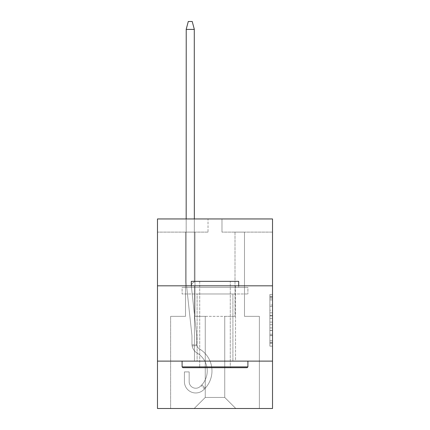<?xml version="1.0" encoding="UTF-8"?>
<svg xmlns="http://www.w3.org/2000/svg" width="430" height="430" viewBox="0 0 430 430"><rect width="100%" height="100%" fill="white"/><g stroke="black" fill="none" stroke-linecap="round" stroke-linejoin="round"><path stroke-width="0.32" stroke-dasharray="2.15 1.61" d="M269.889 310.229L269.889 318.496L272.523 318.496L272.523 343.565L272.523 297.049L272.523 318.496L269.889 318.496L269.889 296.275L269.889 346.15L269.889 294.464L269.889 342.527L272.523 342.527L269.889 342.527L272.523 342.527L269.889 342.527L269.889 334.26L269.889 346.15L272.523 346.15L272.523 294.464L272.523 342.398L272.523 322.113L269.889 322.113L272.523 322.113L272.523 334.26L272.523 298.081L269.889 298.081L272.523 298.081L272.523 346.15L272.523 297.049L272.523 346.15L269.889 346.15L269.889 294.464L272.523 294.464L272.523 297.049L272.523 294.464L272.523 297.049L272.523 294.464L272.523 296.275L272.523 294.464L269.889 294.464L269.889 298.081L272.523 298.081L269.889 298.081L269.889 310.229L272.523 310.229M235.532 285.821L235.532 361.114L194.468 361.114L235.532 361.114L194.468 361.114L235.532 361.114L235.532 285.821L194.468 285.821L194.468 361.114L194.468 285.821L235.532 285.821M272.523 285.821L157.477 285.821L157.477 218.951L272.523 218.951L221.977 218.951L272.523 218.951L272.523 285.821L157.477 285.821L272.523 285.821L272.523 408.5L157.477 408.5L157.477 361.114L272.523 361.114L157.477 361.114L157.477 285.821M272.523 315.394L272.523 312.814L272.523 315.394L269.889 315.394L269.889 304.994L269.889 335.615L269.889 327.929L272.523 327.929L269.889 327.929L269.889 346.15L272.523 346.15L269.889 346.15L272.523 346.15L269.889 346.15L269.889 294.464L272.523 294.464L269.889 294.464L272.523 294.464L269.889 294.464L269.889 315.394L272.523 315.394M272.523 232.114L272.523 218.951L272.523 232.114L221.977 232.114L272.523 232.114M224.739 316.356L224.739 397.444L235.796 408.5L259.36 408.5L259.36 316.356L244.487 316.356L244.487 232.114L235.006 232.114L244.487 232.114L235.006 232.114L244.487 232.114L235.006 232.114L244.487 232.114L235.006 232.114L244.487 232.114L235.006 232.114L244.487 232.114L235.006 232.114L244.487 232.114L235.006 232.114L244.487 232.114L235.006 232.114L244.487 232.114L235.006 232.114L244.487 232.114L235.006 232.114L244.487 232.114L244.487 316.356L244.487 232.114L244.487 316.356L244.487 232.114L244.487 316.356L244.487 232.114L244.487 316.356L244.487 232.114L244.487 316.356L244.487 232.114L244.487 316.356L244.487 232.114L244.487 316.356L244.487 232.114L244.487 316.356L244.487 232.114L244.487 316.356L244.487 232.114L244.487 316.356L259.36 316.356L244.487 316.356L259.36 316.356L244.487 316.356L259.36 316.356L244.487 316.356L259.36 316.356L244.487 316.356L259.36 316.356L244.487 316.356L259.36 316.356L244.487 316.356L259.36 316.356L244.487 316.356L259.36 316.356L244.487 316.356L259.36 316.356L244.487 316.356L259.36 316.356L259.36 408.5L259.36 316.356L259.36 408.5L259.36 316.356L259.36 408.5L259.36 316.356L259.36 408.5L259.36 316.356L259.36 408.5L259.36 316.356L259.36 408.5L259.36 316.356L259.36 408.5L259.36 316.356L259.36 408.5L259.36 316.356L259.36 408.5L259.36 316.356L259.36 408.5L194.204 408.5L235.796 408.5L224.739 397.444L235.796 408.5L224.739 397.444L235.796 408.5L224.739 397.444L235.796 408.5L224.739 397.444L235.796 408.5L224.739 397.444L235.796 408.5L224.739 397.444L235.796 408.5L224.739 397.444L235.796 408.5L224.739 397.444L235.796 408.5L224.739 397.444L235.796 408.5L224.739 397.444L205.26 397.444L205.26 316.356L205.26 397.444L205.26 316.356L205.26 397.444L194.204 408.5L205.26 397.444L194.204 408.5L205.26 397.444L205.26 316.356L224.739 316.356L224.739 397.444L235.796 408.5L224.739 397.444L224.739 316.356L224.739 397.444L224.739 316.356L224.739 397.444L224.739 316.356L224.739 397.444L224.739 316.356L224.739 397.444L224.739 316.356L224.739 397.444L224.739 316.356L224.739 397.444L224.739 316.356L224.739 397.444L224.739 316.356L224.739 397.444L224.739 316.356L224.739 397.444L224.739 316.356L194.994 316.356L194.994 232.114L185.513 232.114L185.513 316.356L170.64 316.356L170.64 408.5L194.204 408.5L170.64 408.5L194.204 408.5L170.64 408.5L194.204 408.5L170.64 408.5L194.204 408.5L170.64 408.5L194.204 408.5L170.64 408.5L194.204 408.5L170.64 408.5L194.204 408.5L170.64 408.5L194.204 408.5L170.64 408.5L194.204 408.5L170.64 408.5L194.204 408.5L170.64 408.5L170.64 316.356L170.64 408.5L170.64 316.356L170.64 408.5L170.64 316.356L170.64 408.5L170.64 316.356L170.64 408.5L170.64 316.356L170.64 408.5L170.64 316.356L170.64 408.5L170.64 316.356L170.64 408.5L170.64 316.356L170.64 408.5L170.64 316.356L170.64 408.5L170.64 316.356L185.513 316.356L170.64 316.356L185.513 316.356L170.64 316.356L185.513 316.356L170.64 316.356L185.513 316.356L170.64 316.356L185.513 316.356L170.64 316.356L185.513 316.356L170.64 316.356L185.513 316.356L170.64 316.356L185.513 316.356L170.64 316.356L185.513 316.356L170.64 316.356L185.513 316.356L185.513 232.114L185.513 316.356L185.513 232.114L185.513 316.356L185.513 232.114L185.513 316.356L185.513 232.114L185.513 316.356L185.513 232.114L185.513 316.356L185.513 232.114L185.513 316.356L185.513 232.114L185.513 316.356L185.513 232.114L185.513 316.356L185.513 232.114L185.513 316.356L185.513 232.114L194.994 232.114L185.513 232.114L194.994 232.114L185.513 232.114L194.994 232.114L185.513 232.114L194.994 232.114L185.513 232.114L194.994 232.114L185.513 232.114L194.994 232.114L185.513 232.114L194.994 232.114L185.513 232.114L194.994 232.114L185.513 232.114L194.994 232.114L185.513 232.114L194.994 232.114L194.994 316.356L194.994 232.114L194.994 316.356L194.994 232.114L194.994 316.356L194.994 232.114L194.994 316.356L194.994 232.114L194.994 316.356L194.994 232.114L194.994 316.356L194.994 232.114L194.994 316.356L194.994 232.114L194.994 316.356L194.994 232.114L194.994 316.356L194.994 232.114L194.994 316.356L205.26 316.356L194.994 316.356L205.26 316.356L194.994 316.356L205.26 316.356L194.994 316.356L205.26 316.356L194.994 316.356L205.26 316.356L194.994 316.356L205.26 316.356L194.994 316.356L205.26 316.356L194.994 316.356L205.26 316.356L194.994 316.356L205.26 316.356L194.994 316.356L205.26 316.356L205.26 397.444L194.204 408.5L205.26 397.444L205.26 316.356L205.26 397.444L194.204 408.5L205.26 397.444L205.26 316.356L205.26 397.444L194.204 408.5L205.26 397.444L205.26 316.356L205.26 397.444L194.204 408.5L205.26 397.444L205.26 316.356L205.26 397.444L194.204 408.5L205.26 397.444L205.26 316.356L205.26 397.444L194.204 408.5L205.26 397.444L205.26 316.356L205.26 397.444L194.204 408.5L205.26 397.444L205.26 316.356L205.26 397.444L194.204 408.5L205.26 397.444L205.26 316.356L205.26 397.444L194.204 408.5L205.26 397.444L224.739 397.444L224.739 316.356L235.006 316.356L224.739 316.356M208.023 232.114L157.477 232.114L208.023 232.114L208.023 218.951L157.477 218.951L208.023 218.951L208.023 232.114M157.477 232.114L157.477 218.951L157.477 232.114M221.977 232.114L221.977 218.951L221.977 232.114M235.006 232.114L235.006 316.356L235.006 232.114M157.477 361.114L272.523 361.114M269.889 318.496L272.523 318.496L269.889 318.496M269.889 296.275L269.889 294.464L269.889 296.275L272.523 296.275L269.889 296.275M269.889 335.486L269.889 324.698L269.889 335.486L272.523 335.486L269.889 335.486M269.889 324.698L269.889 322.113L272.523 322.113L269.889 322.113L269.889 324.698L272.523 324.698L269.889 324.698M269.889 304.994L269.889 298.081L269.889 304.994L272.523 304.994L269.889 304.994M269.889 294.464L272.523 294.464L269.889 294.464L269.889 297.049L269.889 294.464L272.523 294.464M269.889 346.15L272.523 346.15L269.889 346.15L269.889 343.565L269.889 346.15M194.285 29.218L192.226 21.5L194.333 29.396L194.333 282.134L194.333 29.218L194.333 282.134A3.951 3.951 0 0 0 191.393 286.38L196.644 334.97A10.53 10.53 0 0 1 196.703 336.104L196.703 344A5.794 5.794 0 0 0 199.525 348.972A25.537 25.537 0 0 1 205.223 388.199C204.282 389.182 204.282 389.182 205.223 388.199C204.282 389.182 204.282 389.182 205.223 388.199C204.282 389.182 204.282 389.182 205.223 388.199C204.282 389.182 204.282 389.182 205.223 388.199C204.282 389.182 204.282 389.182 205.223 388.199C204.282 389.182 204.282 389.182 205.223 388.199C204.282 389.182 204.282 389.182 205.223 388.199C204.282 389.182 204.282 389.182 205.223 388.199C204.282 389.182 204.282 389.182 205.223 388.199C204.282 389.182 204.282 389.182 205.223 388.199C204.282 389.182 204.282 389.182 205.223 388.199C204.282 389.182 204.282 389.182 205.223 388.199C204.282 389.182 204.282 389.182 205.223 388.199C204.282 389.182 204.282 389.182 205.223 388.199C204.282 389.182 204.282 389.182 205.223 388.199C204.282 389.182 204.282 389.182 205.223 388.199C204.282 389.182 204.282 389.182 205.223 388.199C204.282 389.182 204.282 389.182 205.223 388.199C204.282 389.182 204.282 389.182 205.223 388.199C204.282 389.182 204.282 389.182 205.223 388.199L201.869 384.845C200.934 385.834 200.934 385.834 201.869 384.845C200.934 385.834 200.934 385.834 201.869 384.845A20.796 20.796 0 0 0 197.096 353.041A10.53 10.53 0 0 1 192.151 345.962C191.952 344.618 191.952 344.618 192.151 345.962C191.952 344.618 191.952 344.618 192.151 345.962C191.952 344.618 191.952 344.618 192.151 345.962C191.952 344.618 191.952 344.618 192.151 345.962C191.952 344.618 191.952 344.618 192.151 345.962C191.952 344.618 191.952 344.618 192.151 345.962C191.952 344.618 191.952 344.618 192.151 345.962C191.952 344.618 191.952 344.618 192.151 345.962C191.952 344.618 191.952 344.618 192.151 345.962C191.952 344.618 191.952 344.618 192.151 345.962C191.952 344.618 191.952 344.618 192.151 345.962C191.952 344.618 191.952 344.618 192.151 345.962C191.952 344.618 191.952 344.618 192.151 345.962C191.952 344.618 191.952 344.618 192.151 345.962C191.952 344.618 191.952 344.618 192.151 345.962C191.952 344.618 191.952 344.618 192.151 345.962C191.952 344.618 191.952 344.618 192.151 345.962C191.952 344.618 191.952 344.618 192.151 345.962C191.952 344.618 191.952 344.618 192.151 345.962C191.952 344.618 191.952 344.618 192.151 345.962L196.913 345.548C196.65 344.204 196.65 344.204 196.913 345.548C196.65 344.204 196.65 344.204 196.913 345.548A5.794 5.794 0 0 0 199.525 348.972A25.537 25.537 0 0 1 203.153 390.204A11.32 11.32 0 0 1 184.422 381.646L184.422 371.907L189.162 371.907L189.162 381.646A6.579 6.579 0 0 0 200.052 386.624A20.796 20.796 0 0 0 197.096 353.041A10.53 10.53 0 0 1 191.963 344L191.963 336.104A5.794 5.794 0 0 0 191.93 335.481L186.179 282.273A1.317 1.317 0 0 1 186.174 282.134L186.174 29.218L186.174 282.134L186.174 29.396L188.281 21.5L186.222 29.218M192.226 21.5L188.281 21.5L192.226 21.5L188.281 21.5L192.226 21.5L188.281 21.5L192.226 21.5L194.333 29.396L194.333 282.134A3.951 3.951 0 0 0 191.393 286.38L196.644 334.97A10.53 10.53 0 0 1 196.703 336.104L196.703 344A5.794 5.794 0 0 0 199.525 348.972A25.537 25.537 0 0 1 203.153 390.204A11.32 11.32 0 0 1 184.422 381.646L184.422 371.907L189.162 371.907L189.162 381.646A6.579 6.579 0 0 0 200.052 386.624A20.796 20.796 0 0 0 197.096 353.041A10.53 10.53 0 0 1 191.963 344L191.963 336.104A5.794 5.794 0 0 0 191.93 335.481L186.179 282.273A1.317 1.317 0 0 1 186.174 282.134L186.174 29.396L188.281 21.5L192.226 21.5L194.333 29.396L194.333 282.134A3.951 3.951 0 0 0 191.393 286.38L196.644 334.97A10.53 10.53 0 0 1 196.703 336.104L196.703 344A5.794 5.794 0 0 0 199.525 348.972A25.537 25.537 0 0 1 205.223 388.199L201.869 384.845A20.796 20.796 0 0 0 197.096 353.041A10.53 10.53 0 0 1 192.151 345.962L196.913 345.548A5.794 5.794 0 0 0 199.525 348.972A25.537 25.537 0 0 1 205.223 388.199L201.869 384.845C200.934 385.834 200.934 385.834 201.869 384.845C200.934 385.834 200.934 385.834 201.869 384.845A20.796 20.796 0 0 0 197.096 353.041A10.53 10.53 0 0 1 192.151 345.962L196.913 345.548C196.65 344.204 196.65 344.204 196.913 345.548C196.65 344.204 196.65 344.204 196.913 345.548A5.794 5.794 0 0 0 199.525 348.972A25.537 25.537 0 0 1 203.153 390.204A11.32 11.32 0 0 1 184.422 381.646L184.422 371.907L189.162 371.907L189.162 381.646A6.579 6.579 0 0 0 200.052 386.624A20.796 20.796 0 0 0 197.096 353.041A10.53 10.53 0 0 1 191.963 344L191.963 336.104A5.794 5.794 0 0 0 191.93 335.481L186.179 282.273A1.317 1.317 0 0 1 186.174 282.134L186.174 29.396L186.174 282.134L186.174 29.396L188.281 21.5L192.226 21.5L188.281 21.5L192.226 21.5L194.333 29.396L194.333 282.134A3.951 3.951 0 0 0 191.393 286.38L196.644 334.97A10.53 10.53 0 0 1 196.703 336.104L196.703 344A5.794 5.794 0 0 0 199.525 348.972A25.537 25.537 0 0 1 203.153 390.204A11.32 11.32 0 0 1 184.422 381.646L184.422 371.907L189.162 371.907L189.162 381.646A6.579 6.579 0 0 0 200.052 386.624A20.796 20.796 0 0 0 197.096 353.041A10.53 10.53 0 0 1 191.963 344L191.963 336.104A5.794 5.794 0 0 0 191.93 335.481L186.179 282.273A1.317 1.317 0 0 1 186.174 282.134L186.174 29.396L188.281 21.5L192.226 21.5L194.333 29.396L194.333 282.134A3.951 3.951 0 0 0 191.393 286.38L196.644 334.97A10.53 10.53 0 0 1 196.703 336.104L196.703 344A5.794 5.794 0 0 0 199.525 348.972A25.537 25.537 0 0 1 205.223 388.199L201.869 384.845A20.796 20.796 0 0 0 197.096 353.041A10.53 10.53 0 0 1 192.151 345.962L196.913 345.548A5.794 5.794 0 0 0 199.525 348.972A25.537 25.537 0 0 1 205.223 388.199L201.869 384.845C200.934 385.834 200.934 385.834 201.869 384.845C200.934 385.834 200.934 385.834 201.869 384.845A20.796 20.796 0 0 0 197.096 353.041A10.53 10.53 0 0 1 192.151 345.962L196.913 345.548C196.65 344.204 196.65 344.204 196.913 345.548C196.65 344.204 196.65 344.204 196.913 345.548A5.794 5.794 0 0 0 199.525 348.972A25.537 25.537 0 0 1 203.153 390.204A11.32 11.32 0 0 1 184.422 381.646L184.422 371.907L189.162 371.907L189.162 381.646A6.579 6.579 0 0 0 200.052 386.624A20.796 20.796 0 0 0 197.096 353.041A10.53 10.53 0 0 1 191.963 344L191.963 336.104A5.794 5.794 0 0 0 191.93 335.481L186.179 282.273A1.317 1.317 0 0 1 186.174 282.134L186.174 29.396L186.174 282.134L186.174 29.396L188.281 21.5L192.226 21.5L188.281 21.5L192.226 21.5L194.333 29.396L194.333 282.134A3.951 3.951 0 0 0 191.393 286.38L196.644 334.97A10.53 10.53 0 0 1 196.703 336.104L196.703 344A5.794 5.794 0 0 0 199.525 348.972A25.537 25.537 0 0 1 203.153 390.204A11.32 11.32 0 0 1 184.422 381.646L184.422 371.907L189.162 371.907L189.162 381.646A6.579 6.579 0 0 0 200.052 386.624A20.796 20.796 0 0 0 197.096 353.041A10.53 10.53 0 0 1 191.963 344L191.963 336.104A5.794 5.794 0 0 0 191.93 335.481L186.179 282.273A1.317 1.317 0 0 1 186.174 282.134L186.174 29.396L188.281 21.5L192.226 21.5L194.333 29.396L194.333 282.134A3.951 3.951 0 0 0 191.393 286.38L196.644 334.97A10.53 10.53 0 0 1 196.703 336.104L196.703 344A5.794 5.794 0 0 0 199.525 348.972A25.537 25.537 0 0 1 205.223 388.199L201.869 384.845A20.796 20.796 0 0 0 197.096 353.041A10.53 10.53 0 0 1 192.151 345.962L196.913 345.548A5.794 5.794 0 0 0 199.525 348.972A25.537 25.537 0 0 1 205.223 388.199L201.869 384.845C200.934 385.834 200.934 385.834 201.869 384.845C200.934 385.834 200.934 385.834 201.869 384.845A20.796 20.796 0 0 0 197.096 353.041A10.53 10.53 0 0 1 192.151 345.962L196.913 345.548C196.65 344.204 196.65 344.204 196.913 345.548C196.65 344.204 196.65 344.204 196.913 345.548A5.794 5.794 0 0 0 199.525 348.972A25.537 25.537 0 0 1 203.153 390.204A11.32 11.32 0 0 1 184.422 381.646L184.422 371.907L189.162 371.907L189.162 381.646A6.579 6.579 0 0 0 200.052 386.624A20.796 20.796 0 0 0 197.096 353.041A10.53 10.53 0 0 1 191.963 344L191.963 336.104A5.794 5.794 0 0 0 191.93 335.481L186.179 282.273A1.317 1.317 0 0 1 186.174 282.134L186.174 29.396L186.174 282.134L186.174 29.396L188.281 21.5L192.226 21.5L188.281 21.5L192.226 21.5L194.333 29.396L194.333 282.134A3.951 3.951 0 0 0 191.393 286.38L196.644 334.97A10.53 10.53 0 0 1 196.703 336.104L196.703 344A5.794 5.794 0 0 0 199.525 348.972A25.537 25.537 0 0 1 203.153 390.204A11.32 11.32 0 0 1 184.422 381.646L184.422 371.907L189.162 371.907L189.162 381.646A6.579 6.579 0 0 0 200.052 386.624A20.796 20.796 0 0 0 197.096 353.041A10.53 10.53 0 0 1 191.963 344L191.963 336.104A5.794 5.794 0 0 0 191.93 335.481L186.179 282.273A1.317 1.317 0 0 1 186.174 282.134L186.174 29.396L188.281 21.5L192.226 21.5M182.879 367.693L247.121 367.693L247.906 366.903L182.094 366.903L247.906 366.903L182.094 366.903L182.879 367.693L247.121 367.693L182.879 367.693M199.73 366.903L198.939 367.693L231.06 367.693L198.939 367.693L231.06 367.693L198.939 367.693L199.73 366.903L199.73 281.344L230.27 281.344L199.73 281.344L230.27 281.344L199.73 281.344L199.73 366.903L230.27 366.903L231.06 367.693L230.27 366.903L199.73 366.903L230.27 366.903L230.27 281.344L230.27 366.903L199.73 366.903M247.906 287.396L182.094 287.396L182.094 293.98L247.906 293.98L182.094 293.98L247.906 293.98L182.094 293.98L182.094 287.396L247.906 287.396L247.906 293.98L247.906 287.396L182.094 287.396L247.906 287.396M238.693 285.821L238.693 287.396L191.307 287.396L238.693 287.396L238.693 281.344L191.307 281.344L238.693 281.344L191.307 281.344L191.307 287.396L238.693 287.396L191.307 287.396L191.307 285.821M182.094 361.114L247.906 361.114L182.094 361.114L247.906 361.114L182.094 361.114L182.094 366.903M247.906 361.114L247.906 366.903M232.904 293.98L197.096 293.98L197.096 361.114L232.904 361.114L197.096 361.114L232.904 361.114L197.096 361.114L197.096 293.98L232.904 293.98L232.904 361.114L232.904 293.98L197.096 293.98L232.904 293.98M194.312 29.31L194.333 282.134A3.951 3.951 0 0 0 191.393 286.38L196.644 334.97A10.53 10.53 0 0 1 196.703 336.104L196.703 344A5.794 5.794 0 0 0 199.525 348.972A25.537 25.537 0 0 1 203.153 390.204A11.32 11.32 0 0 1 184.422 381.646L184.422 371.907L189.162 371.907L189.162 381.646A6.579 6.579 0 0 0 200.052 386.624A20.796 20.796 0 0 0 197.096 353.041A10.53 10.53 0 0 1 192.151 345.962L196.913 345.548C196.65 344.204 196.65 344.204 196.913 345.548C196.65 344.204 196.65 344.204 196.913 345.548C196.65 344.204 196.65 344.204 196.913 345.548C196.65 344.204 196.65 344.204 196.913 345.548C196.65 344.204 196.65 344.204 196.913 345.548C196.65 344.204 196.65 344.204 196.913 345.548C196.65 344.204 196.65 344.204 196.913 345.548C196.65 344.204 196.65 344.204 196.913 345.548C196.65 344.204 196.65 344.204 196.913 345.548C196.65 344.204 196.65 344.204 196.913 345.548A5.794 5.794 0 0 0 199.525 348.972A25.537 25.537 0 0 1 205.223 388.199L201.869 384.845A20.796 20.796 0 0 0 197.096 353.041A10.53 10.53 0 0 1 192.151 345.962L196.913 345.548C196.65 344.204 196.65 344.204 196.913 345.548C196.65 344.204 196.65 344.204 196.913 345.548A5.794 5.794 0 0 0 199.525 348.972A25.537 25.537 0 0 1 205.223 388.199L201.869 384.845C200.934 385.834 200.934 385.834 201.869 384.845C200.934 385.834 200.934 385.834 201.869 384.845A20.796 20.796 0 0 0 197.096 353.041A10.53 10.53 0 0 1 192.151 345.962L196.913 345.548A5.794 5.794 0 0 0 199.525 348.972A25.537 25.537 0 0 1 203.153 390.204A11.32 11.32 0 0 1 184.422 381.646L184.422 371.907L189.162 371.907L189.162 381.646A6.579 6.579 0 0 0 200.052 386.624A20.796 20.796 0 0 0 197.096 353.041A10.53 10.53 0 0 1 191.963 344L191.963 336.104A5.794 5.794 0 0 0 191.93 335.481L186.179 282.273A1.317 1.317 0 0 1 186.174 282.134L186.174 218.951M194.333 218.951L194.333 282.134A3.951 3.951 0 0 0 191.393 286.38L196.644 334.97A10.53 10.53 0 0 1 196.703 336.104L196.703 344A5.794 5.794 0 0 0 199.525 348.972A25.537 25.537 0 0 1 205.223 388.199L201.869 384.845A20.796 20.796 0 0 0 197.096 353.041A10.53 10.53 0 0 1 191.963 344L191.963 336.104A5.794 5.794 0 0 0 191.93 335.481L186.179 282.273A1.317 1.317 0 0 1 186.174 282.134L186.195 29.31M191.366 285.955A3.951 3.951 0 0 0 191.393 286.38L196.644 334.97A10.53 10.53 0 0 1 196.703 336.104L196.703 344A5.794 5.794 0 0 0 199.525 348.972A25.537 25.537 0 0 1 205.223 388.199A25.537 25.537 0 0 0 199.525 348.972A25.537 25.537 0 0 1 203.153 390.204A11.32 11.32 0 0 1 184.422 381.646L184.422 371.907L189.162 371.907L189.162 381.646A6.579 6.579 0 0 0 200.052 386.624A20.796 20.796 0 0 0 197.096 353.041A10.53 10.53 0 0 1 192.151 345.962A10.53 10.53 0 0 0 197.096 353.041A10.53 10.53 0 0 1 191.963 344L191.963 336.104A5.794 5.794 0 0 0 191.93 335.481L186.179 282.273A1.317 1.317 0 0 1 186.174 282.134A1.317 1.317 0 0 0 186.179 282.273A1.317 1.317 0 0 1 186.174 282.134A1.317 1.317 0 0 0 186.179 282.273A1.317 1.317 0 0 1 186.174 282.134A1.317 1.317 0 0 0 186.179 282.273A1.317 1.317 0 0 1 186.174 282.134A1.317 1.317 0 0 0 186.179 282.273A1.317 1.317 0 0 1 186.174 282.134A1.317 1.317 0 0 0 186.179 282.273L191.93 335.481A5.794 5.794 0 0 1 191.963 336.104A5.794 5.794 0 0 0 191.93 335.481A5.794 5.794 0 0 1 191.963 336.104A5.794 5.794 0 0 0 191.93 335.481A5.794 5.794 0 0 1 191.963 336.104A5.794 5.794 0 0 0 191.93 335.481A5.794 5.794 0 0 1 191.963 336.104A5.794 5.794 0 0 0 191.93 335.481A5.794 5.794 0 0 1 191.963 336.104L191.963 344A10.53 10.53 0 0 0 197.096 353.041A10.53 10.53 0 0 1 192.151 345.962A10.53 10.53 0 0 0 197.096 353.041A10.53 10.53 0 0 1 191.963 344A10.53 10.53 0 0 0 197.096 353.041A10.53 10.53 0 0 1 192.151 345.962A10.53 10.53 0 0 0 197.096 353.041A10.53 10.53 0 0 1 191.963 344A10.53 10.53 0 0 0 197.096 353.041A10.53 10.53 0 0 1 192.151 345.962A10.53 10.53 0 0 0 197.096 353.041A10.53 10.53 0 0 1 191.963 344A10.53 10.53 0 0 0 197.096 353.041A10.53 10.53 0 0 1 192.151 345.962A10.53 10.53 0 0 0 197.096 353.041A10.53 10.53 0 0 1 191.963 344A10.53 10.53 0 0 0 197.096 353.041A20.796 20.796 0 0 1 201.869 384.845C200.934 385.834 200.934 385.834 201.869 384.845C200.934 385.834 200.934 385.834 201.869 384.845A20.796 20.796 0 0 0 197.096 353.041A20.796 20.796 0 0 1 200.052 386.624A20.796 20.796 0 0 0 197.096 353.041A20.796 20.796 0 0 1 201.869 384.845C200.934 385.834 200.934 385.834 201.869 384.845C200.934 385.834 200.934 385.834 201.869 384.845A20.796 20.796 0 0 0 197.096 353.041A20.796 20.796 0 0 1 200.052 386.624A20.796 20.796 0 0 0 197.096 353.041A20.796 20.796 0 0 1 201.869 384.845C200.934 385.834 200.934 385.834 201.869 384.845C200.934 385.834 200.934 385.834 201.869 384.845A20.796 20.796 0 0 0 197.096 353.041A20.796 20.796 0 0 1 200.052 386.624A20.796 20.796 0 0 0 197.096 353.041A20.796 20.796 0 0 1 201.869 384.845C200.934 385.834 200.934 385.834 201.869 384.845C200.934 385.834 200.934 385.834 201.869 384.845A20.796 20.796 0 0 0 197.096 353.041A20.796 20.796 0 0 1 200.052 386.624A20.796 20.796 0 0 0 197.096 353.041A20.796 20.796 0 0 1 201.869 384.845C200.934 385.834 200.934 385.834 201.869 384.845C200.934 385.834 200.934 385.834 201.869 384.845A20.796 20.796 0 0 0 197.096 353.041A20.796 20.796 0 0 1 200.052 386.624A6.579 6.579 0 0 1 189.162 381.646A6.579 6.579 0 0 0 200.052 386.624A6.579 6.579 0 0 1 189.162 381.646A6.579 6.579 0 0 0 200.052 386.624A6.579 6.579 0 0 1 189.162 381.646A6.579 6.579 0 0 0 200.052 386.624A6.579 6.579 0 0 1 189.162 381.646A6.579 6.579 0 0 0 200.052 386.624A6.579 6.579 0 0 1 189.162 381.646L189.162 371.907L189.162 381.646L189.162 371.907L189.162 381.646L189.162 371.907L189.162 381.646L189.162 371.907L189.162 381.646L189.162 371.907L184.422 371.907L189.162 371.907L184.422 371.907L189.162 371.907L184.422 371.907L189.162 371.907L184.422 371.907L189.162 371.907L184.422 371.907L184.422 381.646A11.32 11.32 0 0 0 203.153 390.204A11.32 11.32 0 0 1 184.422 381.646A11.32 11.32 0 0 0 203.153 390.204A11.32 11.32 0 0 1 184.422 381.646A11.32 11.32 0 0 0 203.153 390.204A11.32 11.32 0 0 1 184.422 381.646A11.32 11.32 0 0 0 203.153 390.204A11.32 11.32 0 0 1 184.422 381.646A11.32 11.32 0 0 0 203.153 390.204A25.537 25.537 0 0 0 199.525 348.972A25.537 25.537 0 0 1 205.223 388.199A25.537 25.537 0 0 0 199.525 348.972A25.537 25.537 0 0 1 203.153 390.204A25.537 25.537 0 0 0 199.525 348.972A25.537 25.537 0 0 1 205.223 388.199A25.537 25.537 0 0 0 199.525 348.972A25.537 25.537 0 0 1 203.153 390.204A25.537 25.537 0 0 0 199.525 348.972A25.537 25.537 0 0 1 205.223 388.199A25.537 25.537 0 0 0 199.525 348.972A25.537 25.537 0 0 1 203.153 390.204A25.537 25.537 0 0 0 199.525 348.972A25.537 25.537 0 0 1 205.223 388.199A25.537 25.537 0 0 0 199.525 348.972A25.537 25.537 0 0 1 203.153 390.204A25.537 25.537 0 0 0 199.525 348.972A5.794 5.794 0 0 1 196.913 345.548A5.794 5.794 0 0 0 199.525 348.972A5.794 5.794 0 0 1 196.703 344A5.794 5.794 0 0 0 199.525 348.972A5.794 5.794 0 0 1 196.913 345.548A5.794 5.794 0 0 0 199.525 348.972A5.794 5.794 0 0 1 196.703 344A5.794 5.794 0 0 0 199.525 348.972A5.794 5.794 0 0 1 196.913 345.548A5.794 5.794 0 0 0 199.525 348.972A5.794 5.794 0 0 1 196.703 344A5.794 5.794 0 0 0 199.525 348.972A5.794 5.794 0 0 1 196.913 345.548A5.794 5.794 0 0 0 199.525 348.972A5.794 5.794 0 0 1 196.703 344A5.794 5.794 0 0 0 199.525 348.972A5.794 5.794 0 0 1 196.913 345.548A5.794 5.794 0 0 0 199.525 348.972A5.794 5.794 0 0 1 196.703 344L196.703 336.104A10.53 10.53 0 0 0 196.644 334.97A10.53 10.53 0 0 1 196.703 336.104A10.53 10.53 0 0 0 196.644 334.97A10.53 10.53 0 0 1 196.703 336.104A10.53 10.53 0 0 0 196.644 334.97A10.53 10.53 0 0 1 196.703 336.104A10.53 10.53 0 0 0 196.644 334.97A10.53 10.53 0 0 1 196.703 336.104A10.53 10.53 0 0 0 196.644 334.97L191.393 286.38A3.951 3.951 0 0 1 191.366 285.955A3.951 3.951 0 0 0 191.393 286.38A3.951 3.951 0 0 1 191.366 285.955A3.951 3.951 0 0 0 191.393 286.38A3.951 3.951 0 0 1 191.366 285.955A3.951 3.951 0 0 0 191.393 286.38A3.951 3.951 0 0 1 191.366 285.955A3.951 3.951 0 0 0 191.393 286.38A3.951 3.951 0 0 1 194.333 282.134A3.951 3.951 0 0 0 191.366 285.955A3.951 3.951 0 0 1 194.333 282.134A3.951 3.951 0 0 0 191.366 285.955A3.951 3.951 0 0 1 194.333 282.134A3.951 3.951 0 0 0 191.366 285.955A3.951 3.951 0 0 1 194.333 282.134A3.951 3.951 0 0 0 191.366 285.955A3.951 3.951 0 0 1 194.333 282.134A3.951 3.951 0 0 0 191.366 285.955M269.889 334.26L272.523 334.26L269.889 334.26M269.889 330.385L272.523 330.385M269.889 306.353L272.523 306.353L269.889 306.353M269.889 297.049L272.523 297.049M269.889 343.565L272.523 343.565M269.889 340.721L272.523 340.721M269.889 299.893L272.523 299.893M269.889 315.916L272.523 315.916L269.889 315.916M269.889 330.514L272.523 330.514L269.889 330.514M269.889 335.615L272.523 335.615L269.889 335.615M269.889 312.814L272.523 312.814L269.889 312.814M201.869 384.845L205.223 388.199L201.869 384.845M196.913 345.548L192.151 345.962L196.913 345.548M194.333 29.396L186.174 29.396M269.889 342.398L272.523 342.398M269.889 342.527L272.523 342.527M269.889 298.081L272.523 298.081M204.492 388.956L201.143 385.608L204.492 388.956M192.006 344.919L196.725 344.505L192.006 344.919"/><path stroke-width="0.64" d="M157.477 285.821L272.523 285.821L272.523 218.951L157.477 218.951L157.477 408.5L272.523 408.5L272.523 361.114L157.477 361.114M272.523 361.114L272.523 285.821M182.879 367.693L182.094 366.903L247.906 366.903L247.121 367.693L182.879 367.693M191.307 285.821L191.307 281.344L238.693 281.344L238.693 285.821M247.906 361.114L247.906 366.903M182.094 361.114L182.094 366.903M194.285 29.218L194.333 218.951M186.174 218.951L186.222 29.218M186.19 29.326L188.281 21.5L192.226 21.5L194.317 29.326M194.333 29.396L186.174 29.396"/></g></svg>
